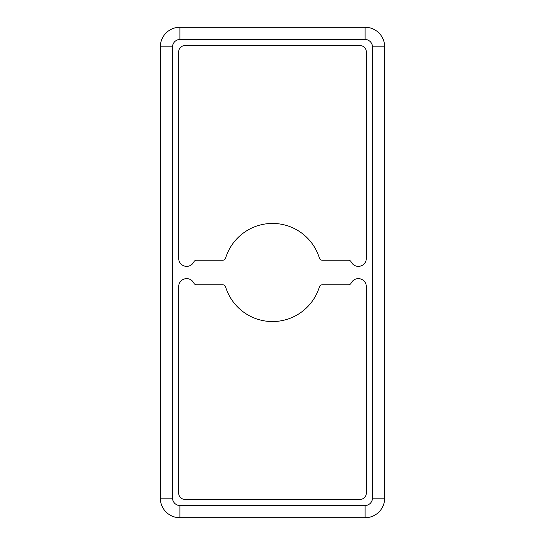 <?xml version="1.0" encoding="UTF-8"?>
<svg xmlns="http://www.w3.org/2000/svg" width="545" height="545" viewBox="0 0 545 545"><rect width="100%" height="100%" fill="white"/><g stroke="black" fill="none" stroke-linecap="round" stroke-linejoin="round"><path stroke-width="0.82" d="M186.662 266.369A7.971 7.971 0 0 0 193.802 261.941A3.066 3.066 0 0 1 196.547 260.238L222.687 260.238A3.066 3.066 0 0 0 225.616 258.071A49.05 49.05 0 0 1 319.384 258.071A3.066 3.066 0 0 0 322.313 260.238L348.453 260.238A3.066 3.066 0 0 1 351.198 261.941A7.971 7.971 0 0 0 366.308 258.398L366.308 51.775A6.131 6.131 0 0 0 360.177 45.644L184.823 45.644A6.131 6.131 0 0 0 178.692 51.775L178.692 258.398A7.971 7.971 0 0 0 186.662 266.369M272.5 321.55A49.05 49.05 0 0 1 225.616 286.929A3.066 3.066 0 0 0 222.687 284.762L196.547 284.762A3.066 3.066 0 0 1 193.802 283.059A7.971 7.971 0 0 0 178.692 286.602L178.692 493.225A6.131 6.131 0 0 0 184.823 499.356L360.177 499.356A6.131 6.131 0 0 0 366.308 493.225L366.308 286.602A7.971 7.971 0 0 0 351.198 283.059A3.066 3.066 0 0 1 348.453 284.762L322.313 284.762A3.066 3.066 0 0 0 319.384 286.929A49.05 49.05 0 0 1 272.5 321.55M384.702 144.05L384.702 155.7M384.702 266.675L384.702 278.325M160.298 389.3L160.298 400.95M384.702 389.3L384.702 400.95M365.082 517.75A19.62 19.62 0 0 0 384.702 498.13L384.702 46.87A19.62 19.62 0 0 0 365.082 27.25L179.918 27.25A19.62 19.62 0 0 0 160.298 46.87L160.298 498.13A19.62 19.62 0 0 0 179.918 517.75L365.082 517.75L365.082 505.488A7.358 7.358 0 0 0 372.439 498.13L372.439 46.87A7.358 7.358 0 0 0 365.082 39.513L179.918 39.513A7.358 7.358 0 0 0 172.561 46.87L172.561 498.13A7.358 7.358 0 0 0 179.918 505.488L365.082 505.488M372.439 498.13L384.702 498.13M179.918 505.488L179.918 517.75M172.561 498.13L160.298 498.13M172.561 46.87L160.298 46.87M179.918 39.513L179.918 27.25M365.082 39.513L365.082 27.25M372.439 46.87L384.702 46.87"/></g></svg>
